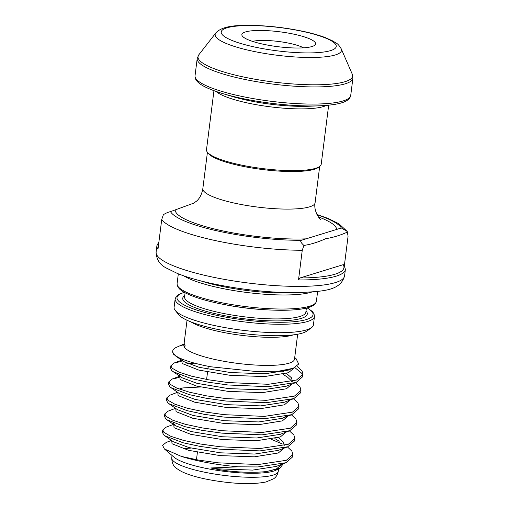 <?xml version="1.0" encoding="UTF-8"?>
<svg xmlns="http://www.w3.org/2000/svg" width="509" height="509" viewBox="0 0 509 509"><rect width="100%" height="100%" fill="white"/><g stroke="black" fill="none" stroke-linecap="round" stroke-linejoin="round"><path stroke-width="0.76" d="M262.822 44.13A37.17 7.501 -172.8 0 1 242.456 36.209A37.17 7.501 -172.8 0 1 256.301 30.515A37.17 7.501 -172.8 0 1 294.635 34.338A37.17 7.501 -172.8 0 1 314.619 45.326A37.17 7.501 -172.8 0 1 262.822 44.13M303.555 47.833A28.911 5.834 7.2 0 0 290.085 43.45A28.911 5.834 7.2 0 0 252.547 41.388M311.54 327.624L307.048 330.965A66.075 13.342 -172.8 0 1 214.97 328.833A66.075 13.342 -172.8 0 1 178.754 314.753L175.23 310.407A70.204 14.176 7.2 0 0 213.71 325.366A70.204 14.176 7.2 0 0 311.54 327.624A70.204 14.176 7.2 0 0 313.404 324.914L314.467 316.49A70.204 14.176 -172.8 0 1 214.773 316.935A70.204 14.176 -172.8 0 1 175.166 298.891L174.097 307.321A70.204 14.176 7.2 0 0 175.23 310.407M347.552 232.021C340.165 235.368 332.88 237.588 325.709 238.683C318.259 242.093 310.993 244.345 303.918 245.453C300.857 242.659 300.011 240.935 301.373 240.293L341.342 227.994L347.208 231.43L348.073 236.176L344.396 265.304M344.58 275.853L345.388 269.433A94.986 19.177 -172.8 0 1 298.509 279.969L302.257 250.275A94.986 19.177 -172.8 0 1 214.257 240.343A94.986 19.177 -172.8 0 1 161.735 219.494L157.987 249.187A94.986 19.177 -172.8 0 1 156.918 245.624L156.104 252.044A94.986 19.177 7.2 0 0 209.695 276.463A94.986 19.177 7.2 0 0 344.58 275.853C340.292 291.059 323.342 291.453 295.341 292.7C268.071 292.605 240.108 289.519 211.464 283.443C197.88 280.465 186.498 277.125 177.329 273.428L166.551 268.141C159.832 264.826 156.346 259.463 156.104 252.044M194.101 203.015L170.496 211.623C168.314 212.094 165.947 213.112 163.395 214.671L161.735 219.494M213.952 90.691L206.495 149.722A57.816 11.675 7.2 0 0 207.424 152.261L208.486 153.565A56.575 11.421 7.2 0 0 239.491 165.622A56.575 11.421 7.2 0 0 318.335 167.448L319.684 166.443A57.816 11.675 7.2 0 0 321.217 164.216L328.674 105.185M193.045 203.575L196.544 201.15C199.751 198.351 201.844 194.183 202.83 188.642L207.424 152.261A57.816 11.675 7.2 0 0 239.115 164.585A57.816 11.675 7.2 0 0 319.684 166.443L315.09 202.824C313.232 211.4 320.619 220.442 320.874 219.735L320.855 219.723M166.278 442.397L162.556 445.305L164.394 448.957L174.199 457.317A53.687 10.842 7.2 0 0 202.525 467.65A53.687 10.842 7.2 0 0 276.005 470.176L279.683 468.382L283.386 463.712M187.038 320.244L184.105 343.429L185.072 345.363L184.888 346.833L183.876 345.248A55.755 11.255 7.2 0 0 215.332 359.577A55.755 11.255 7.2 0 0 294.501 359.22L297.663 334.222M183.825 275.865A70.204 14.176 7.2 0 0 218.476 287.642A70.204 14.176 7.2 0 0 311.807 292.032M201.176 281.013A68.556 13.838 7.2 0 0 219.385 285.823A68.556 13.838 7.2 0 0 293.718 292.7M164.394 448.957L181.439 456.439A66.075 13.342 7.2 0 0 198.287 460.855A66.075 13.342 7.2 0 0 238.53 466.817L210.751 467.975C229.667 472.301 252.388 473.115 266.621 471.525L279.683 468.382M181.185 361.46L174.11 363.019L170.884 365.748L170.579 368.153L171.711 370.539L173.035 371.627L191.225 378.575L208.226 382.202L227.994 384.982L268.052 386.694L296.174 382.45L302.702 376.692L303.008 374.287L302.002 370.845L296.989 366.302M302.664 375.464L301.703 373.256L294.857 367.593M170.884 365.748L172.017 368.128L178.952 372.124L191.53 376.17L208.531 379.797L228.299 382.571L268.358 384.289L296.48 380.045L303.008 374.287M238.53 466.817L257.917 466.95L286.039 462.706L292.56 456.948L292.866 454.543L291.867 451.101L287.636 447.112M181.439 456.439L198.389 460.053L218.157 462.827L258.216 464.545L286.344 460.301L292.866 454.543M282.355 443.988L271.284 439.318M173.823 424.264L166.004 427.223L162.772 429.952L162.466 432.357L163.599 434.743L164.922 435.831L183.113 442.779L200.113 446.412L219.882 449.186L259.94 450.898L287.757 446.775L294.59 440.896L294.896 438.491L293.89 435.049L289.392 430.869M162.772 429.952L163.904 432.338L170.839 436.328L183.418 440.374L200.419 444.001L220.187 446.781L260.245 448.493L288.368 444.249L294.896 438.491M175.529 408.333L168.027 411.17L164.795 413.9L164.496 416.311L165.629 418.691L166.952 419.785L185.142 426.733L202.143 430.359L221.911 433.134L261.97 434.851L289.786 430.722L296.62 424.843L296.925 422.438L295.92 419.002L291.422 414.816M164.795 413.9L165.934 416.286L172.869 420.275L185.448 424.321L202.448 427.948L222.217 430.729L262.275 432.44L290.397 428.196L296.925 422.438M177.552 392.286L170.057 395.118L166.825 397.847L166.519 400.259L167.658 402.644L168.982 403.732L187.172 410.68L204.173 414.307L223.941 417.081L263.999 418.799L291.81 414.67L298.643 408.797L298.948 406.386L297.95 402.95L293.451 398.77M166.825 397.847L167.957 400.233L174.892 404.222L187.471 408.269L204.472 411.902L224.24 414.676L264.305 416.387L292.427 412.144L298.948 406.386M179.155 377.513L172.087 379.065L168.854 381.801L168.549 384.206L169.682 386.592L171.005 387.68L189.195 394.628L206.196 398.254L225.964 401.035L266.022 402.746L293.839 398.617L300.673 392.744L300.978 390.333L299.979 386.897L295.481 382.717M168.854 381.801L169.987 384.18L176.922 388.17L189.501 392.216L206.501 395.849L226.27 398.623L266.328 400.341L294.45 396.091L300.978 390.333M194.801 363.21L186.93 363.362M294.717 357.541L296.085 358.705L298.694 364.024L293.279 368.261L279.04 371.118L258.368 371.748L210.771 366.779C196.245 364.005 185.454 360.9 178.385 357.464A66.075 13.342 7.2 0 1 172.748 350.975A66.075 13.342 7.2 0 1 176.146 347.45L184.137 343.938M181.618 345.636C179.658 345.363 180.218 345.178 183.316 345.064L184.544 343.836M172.748 350.975L172.602 352.101L173.741 354.487L178.385 357.464M191.047 448.079A53.687 10.842 7.2 0 0 183.138 448.823M183.921 344.905L184.207 344.16M343.244 264.661L299.986 277.971A93.332 18.839 7.2 0 0 343.244 264.661L344.16 264.934L345.388 269.433M303.918 245.453L302.257 250.275M298.509 279.969L299.986 277.971M185.098 292.758L184.582 296.817A61.118 12.337 7.2 0 0 219.067 312.532A61.118 12.337 7.2 0 0 305.858 312.138L306.373 308.079M306.017 310.878A62.772 12.674 -172.8 0 1 283.443 320.791A62.772 12.674 -172.8 0 1 218.157 314.352A62.772 12.674 -172.8 0 1 184.742 295.557M216.7 301.691A70.204 14.176 7.2 0 0 316.394 301.239C315.987 303.148 314.893 304.586 313.118 305.546C310.764 306.959 307.296 308.053 302.709 308.823C296.741 309.835 289.316 310.325 280.44 310.286C259.679 310.057 238.549 307.652 217.05 303.084C201.857 299.725 190.697 296.003 183.571 291.905C179.333 289.564 177.17 286.809 177.087 283.64A70.204 14.176 7.2 0 0 216.7 301.691M184.443 292.401A68.556 13.838 7.2 0 0 215.682 315.116A68.556 13.838 7.2 0 0 292.541 321.822A68.556 13.838 7.2 0 0 307.099 307.894M202.022 471.665A53.687 10.842 7.2 0 0 278.258 471.321C277.615 474.662 276.094 477.137 273.696 478.734L266.061 481.953C249.397 485.408 224.711 483.016 203.785 478.645C194.285 476.583 186.733 474.134 181.134 471.315L176.852 468.63C173.594 466.677 171.889 463.088 171.73 457.865A53.687 10.842 7.2 0 0 202.022 471.665M293.286 334.877A55.755 11.255 -172.8 0 1 218.876 331.486A55.755 11.255 -172.8 0 1 191.11 321.968M326.358 105.401A57.816 11.675 -172.8 0 1 246.916 102.843A57.816 11.675 -172.8 0 1 216.14 91.474M232.677 96.583A60.266 12.165 7.2 0 0 246.261 100.063A60.266 12.165 7.2 0 0 309.078 106.235L319.671 105.808A76.63 15.467 -172.8 0 1 239.796 97.957A76.63 15.467 -172.8 0 1 222.522 93.535L232.677 96.583M215.784 33.002C220.047 28.122 229.044 25.609 242.787 25.45C262.129 24.992 282.584 27.028 304.14 31.564C312.405 33.378 319.499 35.401 325.404 37.634L333.179 41.159C336.43 43.609 337.346 42.463 341.246 48.851A63.682 12.859 -172.8 0 1 314.498 57.447A63.682 12.859 -172.8 0 1 251.071 50.83A63.682 12.859 -172.8 0 1 215.784 33.002L198.784 54.838A77.915 15.728 7.2 0 0 241.96 76.655A77.915 15.728 7.2 0 0 319.557 84.748A77.915 15.728 7.2 0 0 352.285 74.231L352.896 78.233A78.469 15.843 -172.8 0 1 241.47 78.73A78.469 15.843 -172.8 0 1 197.199 58.56L195.036 75.701A78.469 15.843 7.2 0 0 239.3 95.87A78.469 15.843 7.2 0 0 350.726 95.374C350.313 97.518 349.136 99.179 347.195 100.362C343.492 102.92 335.488 105.077 319.671 105.808M253.927 46.866A57.962 11.701 7.2 0 0 330.627 50.601A57.962 11.701 7.2 0 0 303.536 31.596A57.962 11.701 7.2 0 0 226.829 27.861A57.962 11.701 7.2 0 0 253.927 46.866M175.179 210.109A81.357 16.422 7.2 0 0 221.103 230.526A81.357 16.422 7.2 0 0 306.335 238.842M202.83 188.642A56.575 11.421 7.2 0 0 234.751 203.186A56.575 11.421 7.2 0 0 315.09 202.824M265.043 309.746A61.118 12.337 -172.8 0 1 224.723 304.649M170.496 211.623A86.727 17.51 7.2 0 0 301.373 240.293M336.659 229.508A81.357 16.422 7.2 0 0 318.303 216.859M341.342 227.994A86.727 17.51 7.2 0 0 317.101 214.811M266.621 471.525L276.33 469.018L281.859 464.291M171.749 440.629L172.01 443.74L188.699 450.37L220.111 455.6L254.328 456.827L278.359 452.965L283.888 448.238M279.244 441.208L274.879 438.599M173.773 424.582L174.04 427.694L190.722 434.317L222.134 439.547L256.351 440.775L280.389 436.919L285.912 432.186M175.802 408.53L176.069 411.641L192.752 418.264L224.164 423.494L258.381 424.722L282.412 420.867L287.941 416.133M177.832 392.477L178.093 395.588L194.782 402.212L226.193 407.442L260.411 408.67L284.442 404.814L289.971 400.08M179.855 376.425L180.122 379.536L196.805 386.159L228.217 391.396L262.434 392.624L286.472 388.761L292.001 384.034M291.396 381.61L290.83 380.28L287.356 377.004L282.991 374.389M181.885 360.372L182.152 363.483L198.834 370.113L230.246 375.343L264.464 376.571L288.495 372.709L294.03 367.962M184.188 344.116L183.316 345.064M210.751 467.975L218.431 468.872L252.649 470.1L276.132 466.454L285.727 462.827M164.922 435.831L173.321 441.742L189.049 447.589L220.461 452.819L254.678 454.047L278.156 450.401L287.757 446.775M284.207 445.579L283.456 442.105L278.404 437.632M173.404 423.024L175.351 425.689L191.072 431.537L222.484 436.767L256.708 437.994L280.185 434.349L289.786 430.722M168.982 403.732L177.374 409.637L193.102 415.484L224.514 420.714L258.731 421.942L282.215 418.303L285.867 416.394M200.355 387.012L182.788 387.934L179.2 389.054M171.005 387.68L179.403 393.584L195.132 399.431L226.543 404.661L260.761 405.889L284.245 402.25L293.839 398.617M179.492 374.866L180.472 376.755L181.433 377.532L197.161 383.379L228.573 388.615L262.79 389.843L286.268 386.197L295.869 382.571M292.319 381.375L291.562 377.901L286.516 373.428M283.341 371.608L281.744 370.813M181.516 358.87L183.463 361.479L199.184 367.333L230.596 372.563L264.814 373.791L288.298 370.145L290.575 369.133M314.467 316.49L313.983 313.735L312.367 311.508L307.315 307.837M350.726 95.374L352.896 78.233M341.246 48.851L352.285 74.231M196.474 459.71L197.409 452.297M206.609 379.453L207.551 372.041M207.901 369.26L208.276 366.302M278.258 471.321L278.563 468.929M316.394 301.239L317.635 291.428M177.087 283.64L178.328 273.829M171.73 457.865L172.036 455.472M198.784 54.838L197.199 58.56M195.036 75.701C194.902 77.883 195.628 79.786 197.212 81.415C200.171 84.812 207.379 88.89 222.522 93.535M171.794 440.317L166.278 442.404M179.582 376.234L172.087 379.065M181.611 360.181L174.11 363.019M173.035 371.627L180.129 376.348M293.279 368.261L290.524 369.152M175.064 355.575L183.463 361.479M291.81 414.67L282.215 418.303M166.952 419.785L175.351 425.689M184.245 292.293L178.43 294.59L176.349 296.314L175.166 298.891M316.91 214.423L328.127 218.444L338.899 223.769L347.208 231.43M158.91 241.87L156.918 245.624"/></g></svg>
